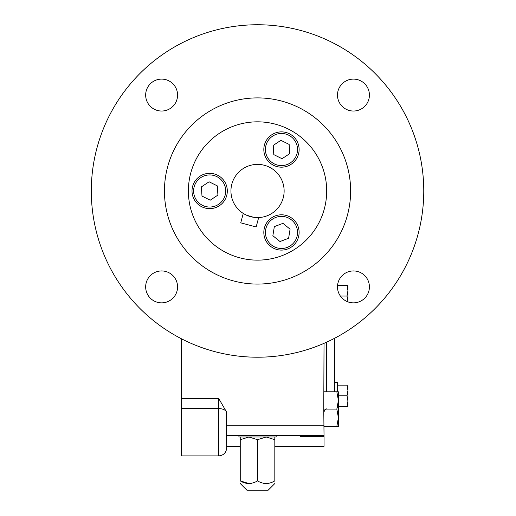 <?xml version="1.0" encoding="UTF-8"?>
<svg xmlns="http://www.w3.org/2000/svg" width="516" height="516" viewBox="0 0 516 516"><rect width="100%" height="100%" fill="white"/><g stroke="black" fill="none" stroke-linecap="round" stroke-linejoin="round"><path stroke-width="0.77" d="M276.15 435.678L276.15 437.007L238.921 437.007L238.921 435.678M226.685 447.914C226.208 452.758 223.551 455.415 218.707 455.892L181.471 455.892L181.471 408.582L218.707 408.582L218.707 398.494L226.331 411.658L226.685 447.914C226.208 452.758 223.551 455.415 218.707 455.892L218.707 408.582A7.979 4.36 0 0 1 226.331 411.658M181.471 338.793L181.471 408.582M324.029 426.364L336.845 426.364L338.393 417.721L336.845 426.364L338.393 426.364L338.393 417.721L336.845 409.078L323.764 409.078L324.029 435.678L226.685 435.678M338.393 417.721L338.393 391.792L324.029 391.792M336.845 409.078L338.393 400.435L336.845 391.792M337.296 407.621L337.625 406.421M248.893 483.55L240.25 480.873C245.958 484.363 251.724 484.363 257.536 480.873C263.25 484.363 269.01 484.363 274.822 480.873C274.822 484.363 274.822 484.363 274.822 480.873C274.822 484.363 274.822 484.363 274.822 480.873L274.822 437.007M337.296 391.792L337.296 382.485L334.639 382.485M334.639 391.792L334.639 338.251M253.659 217.3L246.461 215.166L243.262 213.43L240.74 222.835L256.155 226.963L258.677 217.559L258.039 217.578M238.727 172.176A26.6 26.6 0 0 0 250.653 216.675A26.6 26.6 0 0 0 283.226 184.102A26.6 26.6 0 0 0 238.727 172.176M243.262 213.43L245.358 214.63M208.638 142.087A69.15 69.15 0 0 0 239.637 257.781A69.15 69.15 0 0 0 324.332 173.086A69.15 69.15 0 0 0 208.638 142.087M150.337 106.354A15.957 15.957 0 0 0 172.905 106.354A15.957 15.957 0 0 0 172.905 83.785A15.957 15.957 0 0 0 150.337 83.785A15.957 15.957 0 0 0 150.337 106.354M191.713 125.162A93.086 93.086 0 0 0 233.445 280.904A93.086 93.086 0 0 0 347.455 166.894A93.086 93.086 0 0 0 191.713 125.162M150.337 298.184A15.957 15.957 0 0 0 172.905 298.184A15.957 15.957 0 0 0 172.905 275.615A15.957 15.957 0 0 0 150.337 275.615A15.957 15.957 0 0 0 150.337 298.184M364.735 298.184A15.957 15.957 0 0 0 364.735 275.615A15.957 15.957 0 0 0 342.166 275.615A15.957 15.957 0 0 0 342.166 298.184A15.957 15.957 0 0 0 364.735 298.184M364.735 83.785A15.957 15.957 0 0 0 342.166 83.785A15.957 15.957 0 0 0 342.166 106.354A15.957 15.957 0 0 0 364.735 106.354A15.957 15.957 0 0 0 364.735 83.785M139.991 73.44A166.229 166.229 0 0 0 214.514 351.551A166.229 166.229 0 0 0 418.102 147.963A166.229 166.229 0 0 0 139.991 73.44M346.991 296.042L347.939 301.363L347.939 290.721L346.991 296.042L340.373 296.042M346.991 285.406L347.939 285.406L347.939 290.721L346.991 285.406L337.561 285.406M347.939 301.873L347.939 301.363M265.675 141.661A17.647 17.647 0 0 0 273.609 165.32A17.647 17.647 0 0 0 297.268 157.393A17.647 17.647 0 0 0 289.341 133.728A17.647 17.647 0 0 0 265.675 141.661M267.101 142.371A16.054 16.054 0 0 0 282.458 165.546A16.054 16.054 0 0 0 294.855 140.662A16.054 16.054 0 0 0 267.101 142.371M324.029 435.678L324.029 436.626L300.093 436.626L300.093 435.678M324.029 436.626L324.029 446.314L274.822 446.314M346.991 395.778L347.939 390.464L347.939 401.1L346.991 395.778L338.393 395.778M346.991 406.421L347.939 406.421L347.939 401.1L346.991 406.421L338.393 406.421M346.991 385.142L347.939 390.464L347.939 385.142L337.296 385.142M274.822 483.55L268.172 490.2L246.9 490.2L240.25 483.55M248.725 483.55L240.25 480.873C240.25 484.363 240.25 484.363 240.25 480.873C240.25 484.363 240.25 484.363 240.25 480.873L240.25 439.684L248.893 437.007L257.536 439.684L266.179 437.007L274.822 439.684M257.536 480.873L257.536 439.684M240.25 437.007L240.25 439.684M323.764 409.078L324.029 343.34M269.036 222.299A16.054 16.054 0 0 0 278.898 248.286A16.054 16.054 0 0 0 296.481 226.75A16.054 16.054 0 0 0 269.036 222.299M279.995 241.54L272.861 235.715L274.338 226.621L282.949 223.351L290.089 229.175L288.612 238.269L279.995 241.54M295.146 243.604A17.647 17.647 0 0 0 292.63 218.778A17.647 17.647 0 0 0 267.804 221.287A17.647 17.647 0 0 0 270.313 246.119A17.647 17.647 0 0 0 295.146 243.604M210.231 200.182L201.982 196.074L201.414 186.876L209.096 181.787L217.339 185.895L217.907 195.093L210.231 200.182M193.861 183.122A17.647 17.647 0 0 0 201.795 206.781A17.647 17.647 0 0 0 225.46 198.854A17.647 17.647 0 0 0 217.526 175.188A17.647 17.647 0 0 0 193.861 183.122M195.293 183.831A16.054 16.054 0 0 0 210.651 207.006A16.054 16.054 0 0 0 223.041 182.116A16.054 16.054 0 0 0 195.293 183.831M282.039 158.722L273.79 154.613L273.222 145.415L280.904 140.326L289.154 144.435L289.721 153.633L282.039 158.722M206.103 198.125A7.979 7.979 0 0 0 207 198.505M182.651 339.393L181.471 339.393M324.029 425.197L226.685 425.197M326.686 391.792L326.686 342.147M218.707 398.494L181.471 398.494M226.685 446.314L240.25 446.314M326.686 409.078C326.08 408.401 325.196 409.291 324.029 411.742"/></g></svg>

